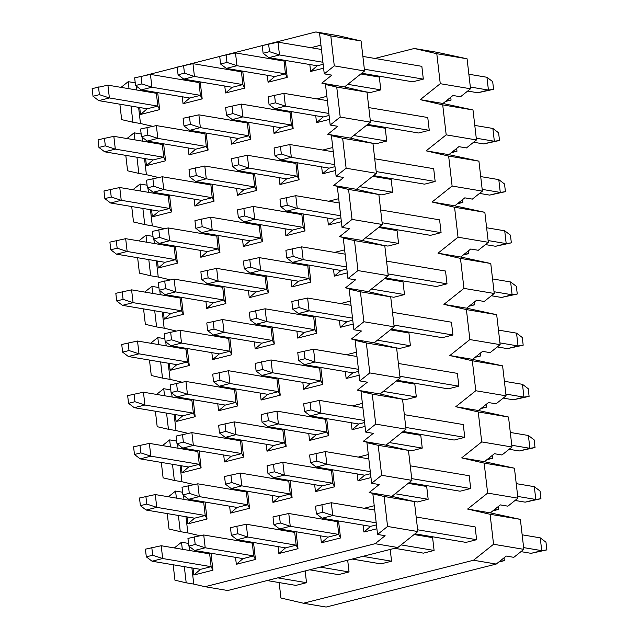 <?xml version="1.0" encoding="UTF-8"?>
<svg xmlns="http://www.w3.org/2000/svg" width="639" height="639" viewBox="0 0 639 639"><rect width="100%" height="100%" fill="white"/><g stroke="black" fill="none" stroke-linecap="round" stroke-linejoin="round"><path stroke-width="0.96" d="M303.421 603.232L473.523 560.235L493.556 544.268L523.836 549.356L513.82 557.336L506.248 556.066L496.231 564.053L326.13 607.05L303.421 603.232L280.936 598.008L279.147 582.576M267.118 580.555L295.889 585.388L306.52 582.696L305.154 570.939M352.169 559.053L380.932 563.886L391.563 561.202L390.205 549.444M309.643 569.804L338.414 574.637L349.046 571.953L347.68 560.187M414.312 48.484L437.02 52.302L467.077 58.796L436.796 53.708L414.312 48.484L374.909 58.445M440.263 83.693L470.544 88.781L460.527 96.761L452.955 95.491L442.939 103.478L472.996 109.972L442.715 104.884L420.23 99.66L440.263 83.693L436.796 53.708M446.19 134.861L476.47 139.949L466.446 147.936L458.882 146.666L448.858 154.654L478.923 161.148L448.642 156.06L426.149 150.836L446.19 134.861L442.715 104.884M452.108 186.037L482.389 191.125L472.373 199.112L464.801 197.842L454.784 205.83L484.841 212.324L454.561 207.236L432.068 202.012L452.108 186.037L448.642 156.06M458.027 237.213L488.308 242.301L478.291 250.288L470.719 249.018L460.703 257.006L490.76 263.5L460.479 258.412L437.995 253.188L458.027 237.213L454.561 207.236M463.946 288.389L494.235 293.477L484.21 301.464L476.646 300.194L466.622 308.182L496.687 314.676L466.406 309.588L443.913 304.364L463.946 288.389L460.479 258.412M469.873 339.565L500.153 344.653L490.137 352.64L482.565 351.37L472.548 359.358L502.605 365.851L472.325 360.763L449.832 355.54L469.873 339.565L466.406 309.588M475.791 390.741L506.072 395.829L496.056 403.816L488.484 402.546L478.467 410.526L508.524 417.027L478.244 411.939L455.759 406.716L475.791 390.741L472.325 360.763M481.71 441.916L511.991 447.004L501.974 454.992L494.402 453.714L484.386 461.701L514.443 468.203L484.162 463.115L461.677 457.891L481.71 441.916L478.244 411.939M487.637 493.092L517.917 498.18L507.901 506.168L500.329 504.89L490.313 512.877L520.37 519.371L490.089 514.283L467.596 509.059L487.637 493.092L484.162 463.115M493.556 544.268L490.089 514.283M414.088 534.547L432.611 537.655L434.089 550.451L423.457 553.142L394.694 548.302M408.169 483.372L426.692 486.487L428.17 499.275L417.539 501.966L412.347 501.088M402.243 432.196L420.766 435.311L422.251 448.099L411.62 450.791L406.42 449.92M396.324 381.02L414.847 384.135L416.324 396.931L405.693 399.615L400.501 398.744M390.405 329.844L408.928 332.959L410.406 345.755L399.774 348.439L394.582 347.568M384.478 278.668L403.001 281.783L404.487 294.579L393.856 297.263L388.664 296.392M378.56 227.492L397.083 230.607L398.56 243.403L387.929 246.087L382.737 245.216M372.641 176.324L391.164 179.431L392.642 192.227L382.01 194.911L376.818 194.04M366.714 125.148L385.237 128.255L386.723 141.051L376.091 143.743L370.9 142.864M360.795 73.972L379.318 77.079L380.804 89.875L370.173 92.567L364.973 91.689M416.173 516.999L475.136 526.911L476.614 539.699L465.983 542.391L414.991 533.821M410.246 465.823L469.21 475.736L470.695 488.531L460.064 491.215L409.072 482.645M404.327 414.655L463.291 424.56L464.769 437.356L454.145 440.039L403.153 431.469M398.409 363.479L457.372 373.384L458.85 386.18L448.219 388.863L397.234 380.301M392.49 312.303L451.454 322.208L452.931 335.004L442.3 337.688L391.308 329.125M386.563 261.127L445.527 271.032L447.012 283.828L436.381 286.512L385.389 277.949M380.644 209.951L439.608 219.856L441.086 232.652L430.454 235.344L379.47 226.773M374.726 158.776L433.689 168.688L435.167 181.476L424.536 184.168L373.543 175.597M368.799 107.6L427.763 117.512L429.248 130.3L418.617 132.992L367.625 124.421M362.88 56.424L421.844 66.336L423.322 79.124L412.69 81.816L361.706 73.245M420.23 99.66L442.939 103.478M426.149 150.836L448.858 154.654M432.068 202.012L454.784 205.83M437.995 253.188L460.703 257.006M443.913 304.364L466.622 308.182M449.832 355.54L472.548 359.358M455.759 406.716L478.467 410.526M461.677 457.891L484.386 461.701M467.596 509.059L490.313 512.877M473.523 560.235L496.231 564.053M523.836 549.356L520.37 519.371M517.917 498.18L514.443 468.203M511.991 447.004L508.524 417.027M506.072 395.829L502.605 365.851M500.153 344.653L496.687 314.676M494.235 293.477L490.76 263.5M488.308 242.301L484.841 212.324M482.389 191.125L478.923 161.148M476.47 139.949L472.996 109.972M470.544 88.781L467.077 58.796M315.898 31.95L330.81 35.904L361.091 40.992L338.606 35.768L315.898 31.95L145.189 75.426M377.553 534.444L385.125 535.714L375.109 543.701L397.817 547.519L417.85 531.544L387.569 526.456L377.553 534.444L372.856 493.867L384.103 496.479L414.384 501.567L391.899 496.343L411.931 480.368L381.651 475.28L371.634 483.268L366.938 442.691L378.184 445.303L408.465 450.391L385.972 445.167L406.013 429.192L375.732 424.104L365.716 432.092L361.019 391.515L372.257 394.127L402.546 399.215L380.053 393.991L400.086 378.016L369.805 372.928L359.789 380.916L355.092 340.339L366.339 342.951L396.619 348.039L374.134 342.816L394.167 326.841L363.887 321.752L353.87 329.74L349.174 289.163L360.42 291.775L390.701 296.863L368.208 291.64L388.248 275.665L357.968 270.577L347.951 278.564L343.255 237.988L354.501 240.599L384.782 245.688L362.289 240.464L382.33 224.497L352.049 219.409L342.025 227.388L337.336 186.812L348.574 189.424L378.855 194.512L356.37 189.288L376.403 173.321L346.122 168.233L336.106 176.22L331.409 135.644L342.656 138.256L372.936 143.344L350.452 138.12L370.484 122.145L340.204 117.057L330.187 125.044L325.491 84.468L336.737 87.08L367.018 92.168L344.525 86.944L321.816 83.126L331.833 75.138L324.261 73.868L319.572 33.292M324.261 73.868L334.285 65.881L330.81 35.904M334.285 65.881L364.565 70.969L361.091 40.992M372.856 493.867L380.429 495.137L369.182 492.525L391.899 496.343M371.634 483.268L379.207 484.538L369.182 492.525M366.938 442.691L374.51 443.961L363.264 441.349L385.972 445.167M365.716 432.092L373.28 433.362L363.264 441.349M361.019 391.515L368.591 392.785L357.345 390.173L380.053 393.991M359.789 380.916L367.361 382.186L357.345 390.173M355.092 340.339L362.664 341.609L351.418 338.997L374.134 342.816M353.87 329.74L361.442 331.01L351.418 338.997M349.174 289.163L356.746 290.433L345.499 287.822L368.208 291.64M347.951 278.564L355.516 279.842L345.499 287.822M343.255 237.988L350.827 239.266L339.581 236.654L362.289 240.464M342.025 227.388L349.597 228.666L339.581 236.654M337.336 186.812L344.9 188.09L333.662 185.478L356.37 189.288M336.106 176.22L343.678 177.49L333.662 185.478M331.409 135.644L338.982 136.914L327.735 134.302L350.452 138.12M330.187 125.044L337.751 126.314L327.735 134.302M325.491 84.468L333.063 85.738L321.816 83.126M344.525 86.944L364.565 70.969M320.946 45.161L310.913 47.693M323.158 64.307L317.311 65.785L310.618 71.472L323.606 68.189M309.819 64.531L310.618 71.472M326.864 96.337L316.832 98.869M329.077 115.483L323.23 116.961L316.545 122.648L329.524 119.365M315.738 115.707L316.545 122.648M332.783 147.505L322.759 150.045M335.004 166.659L329.149 168.137L322.463 173.824L335.451 170.541M321.657 166.875L322.463 173.824M338.702 198.681L328.678 201.221M340.922 217.835L335.076 219.313L328.382 224.992L341.37 221.709M327.583 218.051L328.382 224.992M344.629 249.857L334.596 252.397M346.841 269.011L340.994 270.489L334.301 276.168L347.289 272.885M333.502 269.227L334.301 276.168M350.547 301.033L340.523 303.565M352.76 320.187L346.913 321.665L340.228 327.344L353.215 324.061M339.421 320.403L340.228 327.344M356.466 352.209L346.442 354.741M358.687 371.355L352.832 372.841L346.146 378.52L359.134 375.237M345.34 371.578L346.146 378.52M362.393 403.385L352.361 405.917M364.605 422.531L358.759 424.008L352.065 429.696L365.053 426.413M351.266 422.754L352.065 429.696M368.312 454.561L358.287 457.093M370.524 473.707L364.677 475.184L357.992 480.871L370.979 477.589M357.185 473.93L357.992 480.871M374.23 505.737L364.206 508.269M376.451 524.883L370.596 526.36L363.911 532.047L376.898 528.765M363.104 525.106L363.911 532.047M284.02 60.194L285.417 73.852L287.231 77.383L285.266 60.401M274.786 76.536L226.334 68.397L236.965 65.705L285.417 73.852L274.786 76.536L268.092 82.223L287.231 77.383M267.294 75.274L268.092 82.223M270.473 57.917L268.388 58.445M224.768 86.025L225.575 92.967L232.261 87.287L183.808 79.14L178.073 74.779L177.179 67.103L192.962 63.66L241.414 71.808L241.494 70.945M227.947 68.669L225.863 69.196M241.414 71.808L242.892 84.596L244.705 88.134L242.74 71.153M225.575 92.967L244.705 88.134M183.808 79.14L194.44 76.456L242.892 84.596L232.261 87.287M289.938 111.37L291.336 125.02L293.149 128.559L291.184 111.577M280.705 127.712L232.253 119.573L242.884 116.881L291.336 125.02L280.705 127.712L274.019 133.391L293.149 128.559M273.212 126.45L274.019 133.391M276.391 109.093L274.315 109.62M230.687 137.201L231.494 144.142L238.179 138.463L189.735 130.316L183.992 125.947L183.105 118.271L198.881 114.836L247.333 122.976L247.413 122.113M233.866 119.844L231.789 120.364M247.333 122.976L248.811 135.772L250.632 139.31L248.667 122.329M231.494 144.142L250.632 139.31M189.735 130.316L200.358 127.632L248.811 135.772L238.179 138.463M295.857 162.546L297.255 176.196L299.076 179.735L297.111 162.753M286.623 178.888L238.179 170.741L248.811 168.057L297.255 176.196L286.623 178.888L279.938 184.567L299.076 179.735M279.131 177.626L279.938 184.567M282.31 160.269L280.233 160.796M236.614 188.377L237.412 195.318L244.098 189.631L195.654 181.492L189.911 177.123L189.024 169.447L204.799 166.012L253.252 174.151L253.332 173.289M239.793 171.012L237.708 171.54M253.252 174.151L254.729 186.947L256.551 190.478L254.586 173.504M237.412 195.318L256.551 190.478M195.654 181.492L206.285 178.808L254.729 186.947L244.098 189.631M301.776 213.722L303.182 227.372L304.995 230.911L303.03 213.929M292.55 230.064L244.098 221.917L254.729 219.233L303.182 227.372L292.55 230.064L285.857 235.743L304.995 230.911M285.058 228.802L285.857 235.743M288.237 211.445L286.152 211.964M242.532 239.553L243.331 246.494L250.025 240.807L201.573 232.668L195.83 228.299L194.943 220.623L210.726 217.188L259.17 225.327L259.258 224.465M245.711 222.188L243.627 222.715M259.17 225.327L260.656 238.123L262.469 241.654L260.504 224.68M243.331 246.494L262.469 241.654M201.573 232.668L212.204 229.984L260.656 238.123L250.025 240.807M307.702 264.889L309.1 278.548L310.913 282.079L308.949 265.105M298.469 281.24L250.017 273.093L260.648 270.409L309.1 278.548L298.469 281.24L291.783 286.919L310.913 282.079M290.977 279.978L291.783 286.919M294.156 262.613L292.071 263.14M248.451 290.729L249.258 297.67L255.943 291.983L207.491 283.844L201.756 279.475L200.87 271.799L216.645 268.364L265.097 276.503L265.177 275.641M251.63 273.364L249.553 273.891M265.097 276.503L266.575 289.299L268.388 292.83L266.431 275.848M249.258 297.67L268.388 292.83M207.491 283.844L218.123 281.16L266.575 289.299L255.943 291.983M313.621 316.065L315.019 329.724L316.84 333.254L314.875 316.281M304.388 332.408L255.943 324.269L266.575 321.585L315.019 329.724L304.388 332.408L297.702 338.095L316.84 333.254M296.895 331.154L297.702 338.095M300.074 313.789L297.998 314.316M254.37 341.905L255.177 348.846L261.862 343.159L213.418 335.02L207.675 330.651L206.788 322.975L222.564 319.54L271.016 327.679L271.096 326.817M257.557 324.54L255.472 325.067M271.016 327.679L272.494 340.475L274.315 344.006L272.35 327.024M255.177 348.846L274.315 344.006M213.418 335.02L224.049 332.328L272.494 340.475L261.862 343.159M319.54 367.241L320.946 380.9L322.759 384.43L320.794 367.449M310.314 383.584L261.862 375.444L272.494 372.761L320.946 380.9L310.314 383.584L303.621 389.271L322.759 384.43M302.822 382.33L303.621 389.271M306.001 364.965L303.916 365.492M260.297 393.073L261.095 400.022L267.789 394.335L219.337 386.196L213.594 381.826L212.707 374.15L228.49 370.716L276.935 378.855L277.022 377.992M263.476 375.716L261.391 376.243M276.935 378.855L278.42 391.651L280.233 395.182L278.269 378.2M261.095 400.022L280.233 395.182M219.337 386.196L229.968 383.504L278.42 391.651L267.789 394.335M325.467 418.417L326.864 432.076L328.678 435.606L326.713 418.625M316.233 434.76L267.781 426.62L278.412 423.929L326.864 432.076L316.233 434.76L309.54 440.447L328.678 435.606M308.741 433.506L309.54 440.447M311.92 416.141L309.835 416.668M266.215 444.249L267.022 451.19L273.708 445.511L225.255 437.372L219.52 433.002L218.626 425.326L234.409 421.884L282.861 430.031L282.941 429.168M269.394 426.892L267.318 427.419M282.861 430.031L284.339 442.819L286.152 446.357L284.187 429.376M267.022 451.19L286.152 446.357M225.255 437.372L235.887 434.68L284.339 442.819L273.708 445.511M331.385 469.593L332.783 483.252L334.604 486.782L332.639 469.801M322.152 485.936L273.7 477.796L284.331 475.104L332.783 483.252L322.152 485.936L315.466 491.623L334.604 486.782M314.66 484.674L315.466 491.623M317.839 467.317L315.762 467.844M272.134 495.425L272.941 502.366L279.626 496.687L231.182 488.547L225.439 484.178L224.553 476.502L240.328 473.06L288.78 481.207L288.86 480.344M275.313 478.068L273.236 478.595M288.78 481.207L290.258 493.995L292.079 497.533L290.114 480.552M272.941 502.366L292.079 497.533M231.182 488.547L241.814 485.856L290.258 493.995L279.626 496.687M337.304 520.769L338.702 534.428L340.523 537.958L338.558 520.977M328.071 537.111L279.626 528.972L290.258 526.28L338.702 534.428L328.071 537.111L321.385 542.799L340.523 537.958M320.586 535.849L321.385 542.799M323.765 518.493L321.681 519.02M278.061 546.601L278.86 553.542L285.553 547.863L237.101 539.715L231.358 535.354L230.471 527.678L246.255 524.236L294.699 532.383L294.779 531.52M281.24 529.244L279.155 529.771M294.699 532.383L296.184 545.171L297.998 548.709L296.033 531.728M278.86 553.542L297.998 548.709M237.101 539.715L247.732 537.032L296.184 545.171L285.553 547.863M198.969 81.688L200.366 95.347L202.18 98.877L200.215 81.904M204.887 132.864L206.285 146.523L208.106 150.053L206.141 133.08M210.806 184.04L212.212 197.699L214.025 201.229L212.06 184.248M216.733 235.216L218.131 248.875L219.944 252.405L217.979 235.424M222.652 286.392L224.049 300.05L225.871 303.581L223.906 286.599M228.57 337.568L229.968 351.218L231.789 354.757L229.824 337.775M234.497 388.744L235.895 402.394L237.708 405.933L235.743 388.951M240.416 439.92L241.814 453.57L243.635 457.109L241.67 440.127M246.334 491.087L247.732 504.746L249.553 508.285L247.589 491.303M252.261 542.263L253.659 555.922L255.472 559.452L253.507 542.479M336.737 87.08L340.204 117.057M370.484 122.145L367.018 92.168M342.656 138.256L346.122 168.233M376.403 173.321L372.936 143.344M348.574 189.424L352.049 219.409M382.33 224.497L378.855 194.512M354.501 240.599L357.968 270.577M388.248 275.665L384.782 245.688M360.42 291.775L363.887 321.752M394.167 326.841L390.701 296.863M366.339 342.951L369.805 372.928M400.086 378.016L396.619 348.039M372.257 394.127L375.732 424.104M406.013 429.192L402.546 399.215M378.184 445.303L381.651 475.28M411.931 480.368L408.465 450.391M384.103 496.479L387.569 526.456M417.85 531.544L414.384 501.567M136.131 85.969L136.594 89.979M138.607 107.336L140.476 123.511L151.723 126.123L151.116 126.602M142.05 137.145L142.513 141.155M144.526 158.512L146.395 174.687L157.641 177.299L157.034 177.778M147.976 188.321L148.44 192.331M150.445 209.688L152.314 225.863L163.56 228.474L162.953 228.954M153.895 239.497L154.358 243.507M156.363 260.864L158.24 277.03L169.479 279.642L168.88 280.13M159.814 290.673L160.277 294.683M162.29 312.04L164.159 328.206L175.405 330.818L174.798 331.306M165.741 341.849L166.204 345.859M168.209 363.216L170.078 379.382L181.324 381.994L180.717 382.481M171.659 393.017L172.123 397.027M174.127 414.384L176.005 430.558L187.243 433.17L186.636 433.657M177.578 444.193L178.041 448.203M180.054 465.559L181.923 481.734L193.17 484.346L192.563 484.833M183.497 495.369L183.968 499.379M185.973 516.735L187.842 532.91L199.088 535.522L198.481 536.001M189.424 546.545L189.887 550.554M191.892 567.911L193.769 584.086L205.007 586.698L375.109 543.701M202.18 98.877L183.05 103.718L182.243 96.777M183.345 79.939L185.422 79.412M208.106 150.053L188.968 154.894L188.162 147.952M189.264 131.115L191.341 130.588M214.025 201.229L194.887 206.07L194.088 199.128M195.183 182.291L197.267 181.764M219.944 252.405L200.814 257.245L200.007 250.296M201.101 233.467L203.186 232.939M225.871 303.581L206.732 308.421L205.926 301.472M207.028 284.643L209.105 284.115M231.789 354.757L212.651 359.589L211.852 352.648M212.947 335.818L215.031 335.291M237.708 405.933L218.57 410.765L217.771 403.824M218.865 386.994L220.95 386.467M243.635 457.109L224.497 461.941L223.69 455M224.792 438.162L226.869 437.643M249.553 508.285L230.415 513.117L229.617 506.176M230.711 489.338L232.796 488.811M255.472 559.452L236.334 564.293L235.535 557.352M236.63 540.514L238.714 539.987M210.982 553.222L212.947 570.204L193.817 575.044L193.01 568.103M194.104 551.265L196.189 550.738M205.063 502.046L207.028 519.028L187.89 523.868L187.091 516.927M188.185 500.089L190.27 499.562M199.144 450.878L201.109 467.852L181.971 472.692L181.164 465.751M182.267 448.913L184.344 448.386M193.218 399.702L195.183 416.676L176.052 421.516L175.246 414.575M176.34 397.738L178.425 397.21M187.299 348.527L189.264 365.508L170.126 370.34L169.327 363.399M170.421 346.562L172.506 346.042M181.38 297.351L183.345 314.332L164.207 319.165L163.4 312.223M164.503 295.394L166.587 294.867M175.453 246.175L177.418 263.156L158.288 267.989L157.482 261.047M158.584 244.218L160.661 243.691M169.535 194.999L171.5 211.98L152.362 216.821L151.563 209.872M152.657 193.042L154.742 192.515M163.616 143.823L165.581 160.804L146.443 165.645L145.644 158.696M146.738 141.866L148.823 141.339M157.697 92.647L159.662 109.628L140.524 114.469L139.717 107.528M140.82 90.69L142.896 90.163M397.817 547.519L227.724 590.516L205.007 586.698M121.051 87.367L128.207 81.664L135.236 82.838M128.207 81.664L129.022 88.709M131.035 106.066L132.904 122.241L140.476 123.511M132.904 122.241L121.658 119.629L119.876 104.189M126.969 138.543L134.134 132.832L141.155 134.014M134.134 132.832L134.949 139.885M136.954 157.242L138.823 173.409L146.395 174.687M138.823 173.409L127.584 170.797L125.795 155.365M132.896 189.719L140.053 184.008L147.074 185.19M140.053 184.008L140.868 191.061M142.872 208.418L144.749 224.585L152.314 225.863M144.749 224.585L133.503 221.973L131.714 206.541M138.815 240.895L145.972 235.184L153.001 236.366M145.972 235.184L146.786 242.237M148.799 259.586L150.668 275.76L158.24 277.03M150.668 275.76L139.422 273.149L137.641 257.717M144.733 292.071L151.89 286.36L158.919 287.542M151.89 286.36L152.713 293.405M154.718 310.762L156.587 326.936L164.159 328.206M156.587 326.936L145.349 324.324L143.559 308.893M150.652 343.247L157.817 337.536L164.838 338.718M157.817 337.536L158.632 344.581M160.637 361.938L162.514 378.112L170.078 379.382M162.514 378.112L151.267 375.5L149.478 360.069M156.579 394.415L163.736 388.712L170.765 389.894M163.736 388.712L164.55 395.757M166.563 413.113L168.432 429.288L176.005 430.558M168.432 429.288L157.186 426.676L155.405 411.236M162.498 445.591L169.654 439.888L176.683 441.07M169.654 439.888L170.469 446.933M172.482 464.289L174.351 480.464L181.923 481.734M174.351 480.464L163.105 477.852L161.324 462.412M168.416 496.767L175.581 491.064L182.602 492.238M175.581 491.064L176.396 498.108M178.401 515.465L180.27 531.64L187.842 532.91M180.27 531.64L169.031 529.028L167.242 513.588M174.343 547.942L181.5 542.239L188.529 543.414M181.5 542.239L182.315 549.284M184.32 566.641L186.197 582.816L193.769 584.086M186.197 582.816L174.95 580.204L173.161 564.764M243.028 558.606L194.575 550.467L205.207 547.783L253.659 555.922L243.028 558.606L236.334 564.293M237.101 507.438L188.657 499.291L199.288 496.607L247.732 504.746L237.101 507.438L230.415 513.117M231.182 456.262L182.73 448.115L193.361 445.431L241.814 453.57L231.182 456.262L224.497 461.941M225.263 405.086L176.811 396.939L187.443 394.255L235.895 402.394L225.263 405.086L218.57 410.765M219.345 353.91L170.893 345.771L181.524 343.079L229.968 351.218L219.345 353.91L212.651 359.589M213.418 302.734L164.974 294.595L175.605 291.903L224.049 300.05L213.418 302.734L206.732 308.421M207.499 251.558L159.047 243.419L169.678 240.727L218.131 248.875L207.499 251.558L200.814 257.245M201.581 200.382L153.128 192.243L163.76 189.559L212.212 197.699L201.581 200.382L194.887 206.07M195.654 149.207L147.21 141.067L157.841 138.383L206.285 146.523L195.654 149.207L188.968 154.894M189.735 98.031L141.283 89.891L151.914 87.208L200.366 95.347L189.735 98.031L183.05 103.718M212.947 570.204L211.134 566.673L200.502 569.357L193.817 575.044M200.502 569.357L152.05 561.218L146.315 556.849L145.42 549.173L161.204 545.738L209.656 553.877L209.736 553.015M209.656 553.877L211.134 566.673L162.681 558.526L152.689 555.235L146.315 556.849M207.028 519.028L205.215 515.497L194.583 518.181L187.89 523.868M194.583 518.181L146.131 510.042L140.388 505.673L139.502 497.997L155.285 494.562L203.729 502.701L203.809 501.839M203.729 502.701L205.215 515.497L156.763 507.358L146.77 504.059L140.388 505.673M201.109 467.852L199.288 464.321L188.657 467.005L181.971 472.692M188.657 467.005L140.213 458.866L134.47 454.497L133.583 446.821L149.358 443.386L197.81 451.525L197.89 450.663M197.81 451.525L199.288 464.321L150.844 456.182L140.852 452.883L134.47 454.497M195.183 416.676L193.369 413.145L182.738 415.829L176.052 421.516M182.738 415.829L134.286 407.69L128.551 403.321L127.656 395.645L143.44 392.21L191.892 400.349L191.972 399.487M191.892 400.349L193.369 413.145L144.917 405.006L134.925 401.707L128.551 403.321M189.264 365.508L187.451 361.97L176.819 364.661L170.126 370.34M176.819 364.661L128.367 356.514L122.624 352.145L121.737 344.469L137.521 341.034L185.965 349.174L186.053 348.311M185.965 349.174L187.451 361.97L138.998 353.83L129.006 350.539L122.624 352.145M183.345 314.332L181.524 310.794L170.893 313.485L164.207 319.165M170.893 313.485L122.448 305.338L116.705 300.977L115.819 293.301L131.594 289.858L180.046 298.006L180.126 297.143M180.046 298.006L181.524 310.794L133.08 302.654L123.087 299.364L116.705 300.977M177.418 263.156L175.605 259.618L164.974 262.309L158.288 267.989M164.974 262.309L116.522 254.17L110.787 249.801L109.9 242.125L125.675 238.682L174.127 246.83L174.207 245.967M174.127 246.83L175.605 259.618L127.153 251.478L117.161 248.188L110.787 249.801M171.5 211.98L169.686 208.45L159.055 211.134L152.362 216.821M159.055 211.134L110.603 202.994L104.86 198.625L103.973 190.949L119.757 187.515L168.201 195.654L168.289 194.791M168.201 195.654L169.686 208.45L121.234 200.303L111.242 197.012L104.86 198.625M165.581 160.804L163.76 157.274L153.128 159.958L146.443 165.645M153.128 159.958L104.684 151.818L98.941 147.449L98.055 139.773L113.83 136.339L162.282 144.478L162.362 143.615M162.282 144.478L163.76 157.274L115.316 149.127L105.323 145.836L98.941 147.449M159.662 109.628L157.841 106.098L147.21 108.782L140.524 114.469M147.21 108.782L98.757 100.642L93.022 96.273L92.136 88.597L107.911 85.163L156.363 93.302L156.443 92.439M156.363 93.302L157.841 106.098L109.389 97.951L99.396 94.66L93.022 96.273M98.757 100.642L109.389 97.951L107.911 85.163M99.396 94.66L98.51 86.984M104.684 151.818L115.316 149.127L113.83 136.339M105.323 145.836L104.437 138.16M110.603 202.994L121.234 200.303L119.757 187.515M111.242 197.012L110.355 189.336M116.522 254.17L127.153 251.478L125.675 238.682M117.161 248.188L116.274 240.512M122.448 305.338L133.08 302.654L131.594 289.858M123.087 299.364L122.193 291.688M128.367 356.514L138.998 353.83L137.521 341.034M129.006 350.539L128.119 342.863M134.286 407.69L144.917 405.006L143.44 392.21M134.925 401.707L134.038 394.031M140.213 458.866L150.844 456.182L149.358 443.386M140.852 452.883L139.957 445.207M146.131 510.042L156.763 507.358L155.285 494.562M146.77 504.059L145.884 496.383M152.05 561.218L162.681 558.526L161.204 545.738M152.689 555.235L151.802 547.559M306.52 582.696L277.749 577.864M141.283 89.891L135.548 85.522L134.661 77.846L150.437 74.412L198.889 82.551M150.437 74.412L151.914 87.208L141.922 83.909L135.548 85.522M141.922 83.909L141.035 76.233M147.21 141.067L141.467 136.698L140.58 129.022L156.355 125.587L204.807 133.727M156.355 125.587L157.841 138.383L147.849 135.085L141.467 136.698M147.849 135.085L146.954 127.409M153.128 192.243L147.385 187.874L146.499 180.198L162.282 176.763L210.726 184.903M162.282 176.763L163.76 189.559L153.767 186.261L147.385 187.874M153.767 186.261L152.881 178.585M159.047 243.419L153.312 239.05L152.417 231.374L168.201 227.939L216.653 236.079M168.201 227.939L169.678 240.727L159.686 237.436L153.312 239.05M159.686 237.436L158.799 229.76M164.974 294.595L159.231 290.226L158.344 282.55L174.12 279.115L222.572 287.254M174.12 279.115L175.605 291.903L165.613 288.612L159.231 290.226M165.613 288.612L164.718 280.936M170.893 345.771L165.15 341.402L164.263 333.726L180.038 330.283L228.49 338.43M180.038 330.283L181.524 343.079L171.532 339.788L165.15 341.402M171.532 339.788L170.645 332.112M176.811 396.939L171.076 392.578L170.182 384.902L185.965 381.459L234.409 389.606M185.965 381.459L187.443 394.255L177.45 390.964L171.076 392.578M177.45 390.964L176.564 383.288M182.73 448.115L176.995 443.746L176.108 436.07L191.884 432.635L240.336 440.774M191.884 432.635L193.361 445.431L183.369 442.14L176.995 443.746M183.369 442.14L182.482 434.464M188.657 499.291L182.914 494.921L182.027 487.245L197.802 483.811L246.255 491.95M197.802 483.811L199.288 496.607L189.296 493.316L182.914 494.921M189.296 493.316L188.409 485.632M194.575 550.467L188.832 546.097L187.946 538.421L203.729 534.987L252.173 543.126M203.729 534.987L205.207 547.783L195.214 544.484L188.832 546.097M195.214 544.484L194.328 536.808M349.046 571.953L320.275 567.12M192.962 63.66L194.44 76.456L184.447 73.165L178.073 74.779M184.447 73.165L183.561 65.49M198.881 114.836L200.358 127.632L190.366 124.341L183.992 125.947M190.366 124.341L189.479 116.665M204.799 166.012L206.285 178.808L196.293 175.509L189.911 177.123M196.293 175.509L195.406 167.833M210.726 217.188L212.204 229.984L202.212 226.685L195.83 228.299M202.212 226.685L201.325 219.009M216.645 268.364L218.123 281.16L208.13 277.861L201.756 279.475M208.13 277.861L207.244 270.185M222.564 319.54L224.049 332.328L214.057 329.037L207.675 330.651M214.057 329.037L213.162 321.361M228.49 370.716L229.968 383.504L219.976 380.213L213.594 381.826M219.976 380.213L219.089 372.537M234.409 421.884L235.887 434.68L225.894 431.389L219.52 433.002M225.894 431.389L225.008 423.713M240.328 473.06L241.814 485.856L231.821 482.565L225.439 484.178M231.821 482.565L230.927 474.889M246.255 524.236L247.732 537.032L237.74 533.741L231.358 535.354M237.74 533.741L236.853 526.065M391.563 561.202L362.8 556.369M226.334 68.397L220.591 64.028L219.704 56.352L235.487 52.917L283.932 61.056M235.487 52.917L236.965 65.705L226.973 62.414L220.591 64.028M226.973 62.414L226.086 54.738M450.727 97.272L451.054 100.067L445.439 101.489M446.365 100.754L451.054 100.067M380.804 89.875L347.8 84.332M232.253 119.573L226.518 115.204L225.631 107.528L241.406 104.085L289.858 112.232M241.406 104.085L242.884 116.881L232.892 113.59L226.518 115.204M232.892 113.59L232.005 105.914M456.653 148.448L456.973 151.243L451.358 152.665M452.284 151.922L456.973 151.243M386.723 141.051L353.718 135.508M238.179 170.741L232.436 166.38L231.55 158.704L247.325 155.261L295.777 163.408M247.325 155.261L248.811 168.057L238.818 164.766L232.436 166.38M238.818 164.766L237.924 157.09M462.572 199.616L462.892 202.419L457.284 203.833M458.203 203.098L462.892 202.419M392.642 192.227L359.645 186.684M244.098 221.917L238.355 217.548L237.468 209.872L253.252 206.437L301.696 214.576M253.252 206.437L254.729 219.233L244.737 215.942L238.355 217.548M244.737 215.942L243.85 208.266M468.491 250.792L468.818 253.595L463.203 255.009M464.122 254.274L468.818 253.595M398.56 243.403L365.564 237.86M250.017 273.093L244.282 268.723L243.387 261.047L259.17 257.613L307.623 265.752M259.17 257.613L260.648 270.409L250.656 267.11L244.282 268.723M250.656 267.11L249.769 259.434M474.41 301.967L474.737 304.771L469.122 306.185M470.048 305.45L474.737 304.771M404.487 294.579L371.483 289.036M255.943 324.269L250.2 319.899L249.314 312.223L265.089 308.789L313.541 316.928M265.089 308.789L266.575 321.585L256.582 318.286L250.2 319.899M256.582 318.286L255.688 310.61M480.336 353.143L480.656 355.947L475.041 357.361M475.967 356.626L480.656 355.947M410.406 345.755L377.409 340.204M261.862 375.444L256.119 371.075L255.233 363.399L271.016 359.965L319.46 368.104M271.016 359.965L272.494 372.761L262.501 369.462L256.119 371.075M262.501 369.462L261.615 361.786M486.255 404.319L486.583 407.115L480.967 408.537M481.886 407.802L486.583 407.115M416.324 396.931L383.328 391.38M267.781 426.62L262.046 422.251L261.151 414.575L276.935 411.141L325.379 419.28M276.935 411.141L278.412 423.929L268.42 420.638L262.046 422.251M268.42 420.638L267.533 412.962M492.174 455.495L492.501 458.291L486.886 459.713M487.813 458.978L492.501 458.291M422.251 448.099L389.247 442.555M273.7 477.796L267.965 473.427L267.078 465.751L282.853 462.316L331.306 470.456M282.853 462.316L284.331 475.104L274.339 471.814L267.965 473.427M274.339 471.814L273.452 464.138M498.101 506.671L498.42 509.467L492.805 510.888M493.731 510.154L498.42 509.467M428.17 499.275L395.166 493.731M279.626 528.972L273.883 524.603L272.997 516.927L288.772 513.492L337.224 521.632M288.772 513.492L290.258 526.28L280.265 522.99L273.883 524.603M280.265 522.99L279.379 515.314M504.019 557.847L504.339 560.643L498.732 562.064M499.65 561.33L504.339 560.643M434.089 550.451L401.092 544.907M317.311 65.785L268.859 57.646L263.116 53.277L262.23 45.601L278.013 42.166L321.441 49.459M268.859 57.646L279.491 54.962L269.498 51.663L263.116 53.277M269.498 51.663L268.612 43.987M322.919 62.255L279.491 54.962L278.013 42.166M468.866 74.236L486.95 77.271L492.685 81.64L493.58 89.316L477.796 92.759L467.684 91.057M486.95 77.271L488.428 90.067L493.58 89.316M470.344 87.032L488.428 90.067L477.796 92.759M423.322 79.124L364.358 69.22M323.23 116.961L274.778 108.822L269.043 104.453L268.148 96.777L283.932 93.342L327.36 100.635M274.778 108.822L285.409 106.13L275.417 102.839L269.043 104.453M275.417 102.839L274.53 95.163M328.845 113.43L285.409 106.13L283.932 93.342M474.785 125.412L492.869 128.447L498.612 132.816L499.498 140.492L483.715 143.927L473.611 142.233M492.869 128.447L494.346 141.243L499.498 140.492M476.263 138.208L494.346 141.243L483.715 143.927M429.248 130.3L370.285 120.396M329.149 168.137L280.705 159.998L274.962 155.628L274.075 147.952L289.85 144.518L333.286 151.81M280.705 159.998L291.328 157.306L281.336 154.015L274.962 155.628M281.336 154.015L280.449 146.339M334.764 164.606L291.328 157.306L289.85 144.518M480.704 176.588L498.787 179.623L504.53 183.992L505.417 191.668L489.642 195.103L479.53 193.409M498.787 179.623L500.273 192.419L505.417 191.668M482.189 189.376L500.273 192.419L489.642 195.103M435.167 181.476L376.203 171.572M335.076 219.313L286.623 211.174L280.88 206.804L279.994 199.128L295.769 195.686L339.205 202.986M286.623 211.174L297.255 208.482L287.262 205.191L280.88 206.804M287.262 205.191L286.376 197.515M340.683 215.782L297.255 208.482L295.769 195.686M486.63 227.764L504.714 230.799L510.449 235.168L511.344 242.844L495.56 246.279L485.448 244.585M504.714 230.799L506.192 243.595L511.344 242.844M488.108 240.552L506.192 243.595L495.56 246.279M441.086 232.652L382.122 222.747M340.994 270.489L292.542 262.349L286.807 257.98L285.913 250.304L301.696 246.862L345.124 254.162M292.542 262.349L303.174 259.658L293.181 256.367L286.807 257.98M293.181 256.367L292.295 248.691M346.602 266.958L303.174 259.658L301.696 246.862M492.549 278.931L510.633 281.975L516.376 286.344L517.263 294.02L501.479 297.454L491.375 295.753M510.633 281.975L512.111 294.771L517.263 294.02M494.027 291.727L512.111 294.771L501.479 297.454M447.012 283.828L388.049 273.923M346.913 321.665L298.461 313.517L292.726 309.156L291.839 301.472L307.615 298.038L351.043 305.338M298.461 313.517L309.092 310.834L299.1 307.543L292.726 309.156M299.1 307.543L298.213 299.867M352.528 318.134L309.092 310.834L307.615 298.038M498.468 330.107L516.552 333.151L522.295 337.52L523.181 345.196L507.406 348.63L497.294 346.929M516.552 333.151L518.037 345.947L523.181 345.196M499.954 342.903L518.037 345.947L507.406 348.63M452.931 335.004L393.967 325.091M352.832 372.841L304.388 364.693L298.645 360.324L297.758 352.648L313.533 349.213L356.969 356.514M304.388 364.693L315.019 362.009L305.027 358.719L298.645 360.324M305.027 358.719L304.132 351.043M358.447 369.31L315.019 362.009L313.533 349.213M504.387 381.283L522.478 384.327L528.213 388.696L529.1 396.372L513.325 399.806L503.212 398.105M522.478 384.327L523.956 397.115L529.1 396.372M505.872 394.079L523.956 397.115L513.325 399.806M458.85 386.18L399.886 376.267M358.759 424.008L310.306 415.869L304.563 411.5L303.677 403.824L319.46 400.389L362.888 407.69M310.306 415.869L320.938 413.185L310.945 409.887L304.563 411.5M310.945 409.887L310.059 402.211M364.366 420.478L320.938 413.185L319.46 400.389M510.313 432.459L528.397 435.502L534.14 439.872L535.027 447.548L519.243 450.982L509.139 449.281M528.397 435.502L529.875 448.29L535.027 447.548M511.791 445.255L529.875 448.29L519.243 450.982M464.769 437.356L405.805 427.443M364.677 475.184L316.225 467.045L310.49 462.676L309.603 455L325.379 451.565L368.807 458.866M316.225 467.045L326.856 464.361L316.864 461.062L310.49 462.676M316.864 461.062L315.978 453.386M370.293 471.654L326.856 464.361L325.379 451.565M516.232 483.635L534.316 486.678L540.059 491.04L540.945 498.716L525.17 502.158L515.058 500.457M534.316 486.678L535.801 499.466L540.945 498.716M517.71 496.431L535.801 499.466L525.17 502.158M470.695 488.531L411.732 478.619M370.596 526.36L322.152 518.221L316.409 513.852L315.522 506.176L331.298 502.741L374.734 510.034M322.152 518.221L332.783 515.537L322.791 512.238L316.409 513.852M322.791 512.238L321.896 504.562M376.211 522.83L332.783 515.537L331.298 502.741M522.151 534.811L540.243 537.846L545.978 542.215L546.864 549.891L531.089 553.334L520.977 551.633M540.243 537.846L541.72 550.642L546.864 549.891M523.637 547.607L541.72 550.642L531.089 553.334M476.614 539.699L417.65 529.795"/></g></svg>
